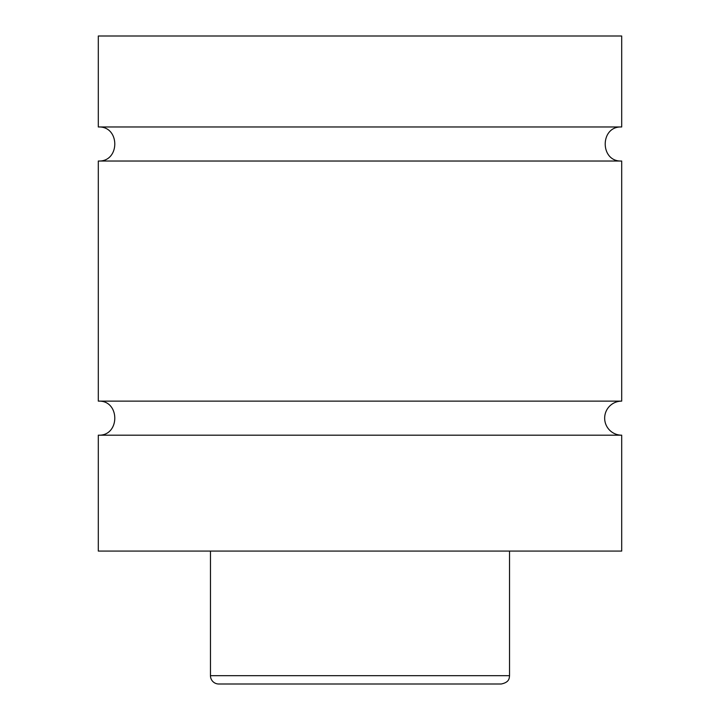 <?xml version="1.0" encoding="UTF-8"?>
<svg xmlns="http://www.w3.org/2000/svg" width="720" height="720" viewBox="0 0 720 720"><rect width="100%" height="100%" fill="white"/><g stroke="black" fill="none" stroke-linecap="round" stroke-linejoin="round"><path stroke-width="1.08" d="M98.307 435.186C120.276 436.239 120.276 400.068 98.307 401.121L621.693 401.121A17.028 17.028 0 0 0 604.665 418.158A17.028 17.028 0 0 0 621.693 435.186L621.693 551.079L98.307 551.079L98.307 435.186L621.693 435.186M98.307 126.972L621.693 126.972L621.693 36L98.307 36L98.307 126.972C120.276 125.919 120.276 162.081 98.307 161.028L621.693 161.028L621.693 401.121M501.228 684L218.772 684A8.307 8.307 0 0 1 210.465 675.693L509.535 675.693C509.256 677.943 509.616 682.281 501.228 684M509.535 551.079L509.535 675.693M621.693 161.028C599.724 162.081 599.724 125.919 621.693 126.972M210.465 675.693L210.465 551.079M98.307 401.121L98.307 161.028"/></g></svg>
